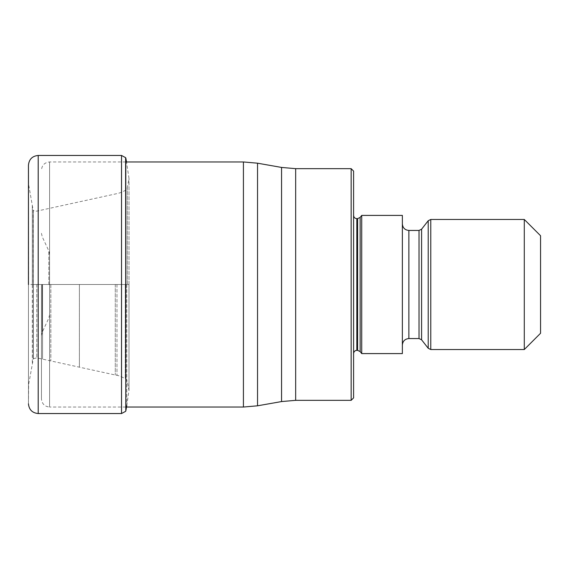 <?xml version="1.0" encoding="UTF-8"?>
<svg xmlns="http://www.w3.org/2000/svg" width="569" height="569" viewBox="0 0 569 569"><rect width="100%" height="100%" fill="white"/><g stroke="black" fill="none" stroke-linecap="round" stroke-linejoin="round"><path stroke-width="0.43" stroke-dasharray="2.85 2.13" d="M28.635 284.5L28.45 165.216L28.635 184.555L33.137 210.075L33.137 358.925L33.343 210.324L33.343 284.5L32.305 284.5L32.305 363.669L32.305 205.331L32.305 284.5L32.305 205.331L32.305 284.5L28.635 284.5M125.806 411.038L125.806 284.5L128.985 284.5L128.985 178.367L128.985 390.633L128.985 284.5L33.343 284.5L33.343 358.676L28.635 384.445L28.45 403.784L28.45 284.5L125.806 284.5L125.806 157.962M41.459 284.5L41.459 398.912L41.459 284.5M351.151 400.334L351.151 168.666M353.591 397.895L353.591 171.105M353.591 284.5L353.591 353.591L353.591 284.5M361.72 215.409L361.72 353.591M402.361 353.591L402.361 215.409M402.361 284.5L402.361 223.944L402.361 284.5M524.291 349.53L524.291 219.47M540.55 333.27L540.55 235.73M125.806 407.041L49.581 407.041L49.581 161.959L49.581 407.041C44.645 406.558 41.935 403.848 41.459 398.912M28.45 403.784L28.45 284.5M38.201 155.458L38.201 413.542M121.531 413.542L121.531 155.458M125.607 157.663L125.607 411.337M126.773 284.5L126.773 405.555L126.773 284.5M127.307 284.5L127.307 187.905L127.307 284.5M125.265 284.5L125.265 378.67L125.265 284.5M116.965 284.5L116.965 375.376L116.965 284.5M115.279 284.5L115.279 375.007L115.279 284.5M79.39 284.5L79.39 367.147L79.39 284.5M50.833 284.5L50.833 360.917L50.833 284.5M42.561 284.5L42.561 359.124L42.561 284.5M36.793 284.5L36.793 357.873L36.793 284.5M126.773 405.555L128.985 390.633L127.307 381.095L125.265 378.67C121.161 376.514 118.395 375.412 116.965 375.376L36.793 357.873L33.343 358.676L33.343 210.324C33.976 211.021 35.129 211.291 36.793 211.127L116.965 193.624C116.78 193.73 122.093 192.507 125.265 190.331L127.307 187.905L128.985 178.367L126.524 161.959M243.418 407.041L243.418 161.959M257.537 163.196L257.537 405.804M281.563 401.565L281.563 167.435M295.674 168.666L295.674 400.334M356.841 218.66L356.841 350.34M357.595 350.34L357.595 218.66M360.156 217.408L360.156 351.592M408.869 230.445L408.869 338.555M419.026 338.555L419.026 230.445M421.593 229.193L421.593 339.807M428.215 348.278L428.215 220.722M430.776 219.47L430.776 349.53M42.22 284.5L42.22 332.246L42.22 284.5M48.82 284.5L48.82 250.915L48.82 284.5M125.806 161.959L49.581 161.959C44.645 162.442 41.935 165.152 41.459 170.088M49.581 314.65L48.82 318.085L42.22 332.246L41.459 335.682M49.581 254.35L48.82 250.915L42.22 236.754L41.459 233.318"/><path stroke-width="0.85" d="M28.45 284.5L28.45 165.216C29.026 159.284 32.284 156.034 38.201 155.458L38.201 413.542C32.284 412.966 29.026 409.716 28.45 403.784M126.524 161.959L125.806 157.962L125.806 411.038L125.607 157.663L121.531 155.458L121.531 413.542L38.201 413.542M351.151 400.334L353.591 397.895L353.591 171.105L351.151 168.666L351.151 400.334L295.674 400.334L295.674 168.666L281.563 167.435L281.563 401.565L257.537 405.804L257.537 163.196L243.418 161.959L243.418 407.041L125.806 407.041M361.72 353.591L361.72 215.409L402.361 215.409L402.361 353.591L361.72 353.591L360.156 351.592L360.156 217.408L361.72 215.409M524.291 349.53L540.55 333.27L540.55 235.73L524.291 219.47L524.291 349.53L430.776 349.53L430.776 219.47L428.215 220.722L428.215 348.278L430.776 349.53M360.156 217.408L357.595 218.66L357.595 350.34L356.841 350.34L356.841 218.66C354.885 218.482 353.804 217.401 353.591 215.409M419.026 338.555L421.593 339.807L421.593 229.193L419.026 230.445L419.026 338.555L408.869 338.555L408.869 230.445C404.915 230.061 402.752 227.892 402.361 223.944M121.531 413.542L125.607 411.337M125.806 411.038L126.773 405.555M121.531 155.458L38.201 155.458M243.418 161.959L125.806 161.959M243.418 407.041L257.537 405.804M295.674 400.334L281.563 401.565M351.151 168.666L295.674 168.666M356.841 350.34C354.885 350.518 353.804 351.599 353.591 353.591M360.156 351.592L357.595 350.34M357.595 218.66L356.841 218.66M408.869 338.555C404.915 338.939 402.752 341.108 402.361 345.056M421.593 339.807L428.215 348.278M524.291 219.47L430.776 219.47M421.593 229.193L428.215 220.722M419.026 230.445L408.869 230.445M281.563 167.435L257.537 163.196"/></g></svg>
